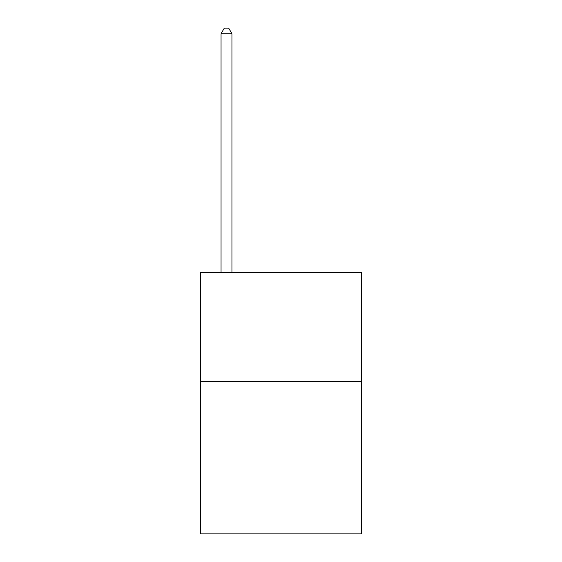 <?xml version="1.0" encoding="UTF-8"?>
<svg xmlns="http://www.w3.org/2000/svg" width="562" height="562" viewBox="0 0 562 562"><rect width="100%" height="100%" fill="white"/><g stroke="black" fill="none" stroke-linecap="round" stroke-linejoin="round"><path stroke-width="0.84" d="M361.668 381.289L361.668 533.9L200.332 533.9L200.332 272.282L361.668 272.282L361.668 381.289L200.332 381.289M231.944 272.282L231.944 33.769L221.049 33.769L221.049 272.282M221.049 33.769L224.315 28.1L228.678 28.1L231.944 33.769"/></g></svg>
